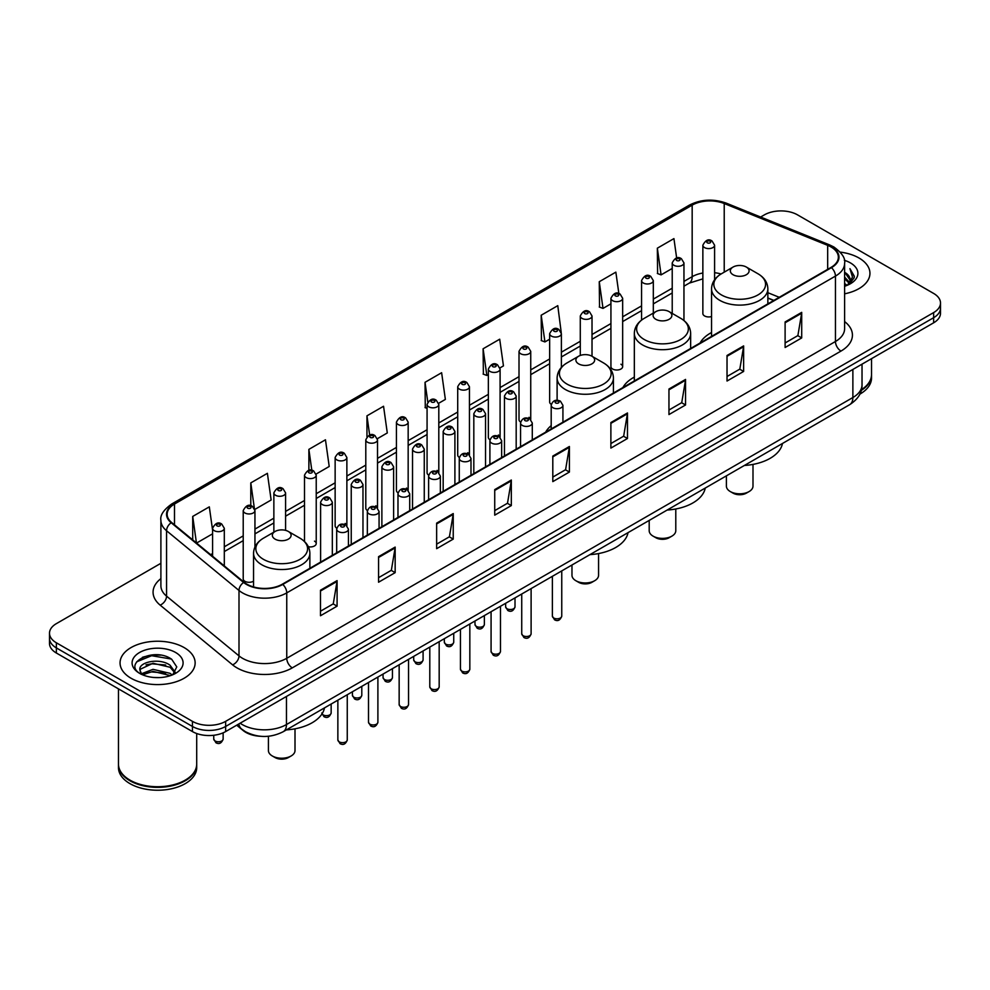 <?xml version="1.0" encoding="UTF-8"?>
<svg xmlns="http://www.w3.org/2000/svg" width="990" height="990" viewBox="0 0 990 990"><rect width="100%" height="100%" fill="white"/><g stroke="black" fill="none" stroke-linecap="round" stroke-linejoin="round"><path stroke-width="1.49" d="M551.195 425.613A41.456 23.933 0 0 0 545.676 432.147M634.33 377.103A41.456 23.933 0 0 0 622.896 387.573M711.538 332.516A41.456 23.933 0 0 0 700.103 342.986M622.661 366.622L622.661 298.287A5.866 3.391 180 0 1 619.047 301.418A5.866 3.391 180 0 1 612.649 300.688A5.866 3.391 180 0 1 610.929 298.287L610.929 366.622A5.866 3.391 0 0 0 612.649 369.022A5.866 3.391 0 0 0 619.047 369.753A5.866 3.391 0 0 0 622.661 366.622A5.866 3.391 0 0 0 620.94 364.233M561.38 367.414L561.38 333.667A5.866 3.391 180 0 1 557.754 336.798A5.866 3.391 180 0 1 551.368 336.068A5.866 3.391 180 0 1 549.648 333.667L549.648 402.014A5.866 3.391 0 0 0 551.294 404.365M530.739 419.562L530.739 351.363A5.866 3.391 180 0 1 527.113 354.494A5.866 3.391 180 0 1 520.715 353.752A5.866 3.391 180 0 1 519.007 351.363L519.007 419.698A5.866 3.391 0 0 0 520.653 422.062M498.378 434.994A5.866 3.391 0 0 1 500.086 437.246L500.099 369.06A5.866 3.391 180 0 1 496.473 372.178A5.866 3.391 180 0 1 490.075 371.448A5.866 3.391 180 0 1 488.355 369.06L488.355 437.394A5.866 3.391 0 0 0 490.013 439.746M469.446 454.942L469.446 386.743A5.866 3.391 180 0 1 465.832 389.874A5.866 3.391 180 0 1 459.434 389.144A5.866 3.391 180 0 1 457.714 386.743L457.714 455.091A5.866 3.391 0 0 0 459.372 457.442M437.085 470.386A5.866 3.391 0 0 1 438.805 472.626L438.805 404.44A5.866 3.391 180 0 1 435.179 407.571A5.866 3.391 180 0 1 428.794 406.828A5.866 3.391 180 0 1 427.074 404.44L427.074 472.775A5.866 3.391 0 0 0 428.72 475.138M408.165 490.322L408.165 422.124A5.866 3.391 180 0 1 404.539 425.255A5.866 3.391 180 0 1 398.153 424.524A5.866 3.391 180 0 1 396.433 422.124L396.433 490.471A5.866 3.391 0 0 0 398.079 492.822M375.804 505.766A5.866 3.391 0 0 1 377.512 508.006L377.524 439.82A5.866 3.391 180 0 1 373.898 442.951A5.866 3.391 180 0 1 367.5 442.221A5.866 3.391 180 0 1 365.793 439.82L365.793 508.155A5.866 3.391 0 0 0 367.439 510.518M345.164 523.462A5.866 3.391 0 0 1 346.871 525.702L346.871 457.516A5.866 3.391 180 0 1 343.258 460.647A5.866 3.391 180 0 1 336.86 459.904A5.866 3.391 180 0 1 335.14 457.516L335.14 525.851A5.866 3.391 0 0 0 336.798 528.202M254.95 547L254.95 510.593A5.866 3.391 180 0 1 251.324 513.711A5.866 3.391 180 0 1 244.938 512.981A5.866 3.391 180 0 1 243.218 510.593L243.218 578.927A5.866 3.391 0 0 0 244.938 581.316A5.866 3.391 0 0 0 253.551 581.118M714.594 279.762L714.594 245.211A5.866 3.391 180 0 1 710.968 248.342A5.866 3.391 180 0 1 704.583 247.611A5.866 3.391 180 0 1 702.863 245.211L702.863 313.558A5.866 3.391 0 0 0 704.583 315.946A5.866 3.391 0 0 0 711.538 316.528M773.71 300.502L767.856 298.139M530.727 419.55A5.866 3.391 0 0 0 529.019 417.31M469.446 454.93A5.866 3.391 0 0 0 467.726 452.69M408.152 490.322A5.866 3.391 0 0 0 406.445 488.07M308.348 546.728A5.866 3.391 0 0 0 316.231 543.547A5.866 3.391 0 0 0 314.511 541.146M260.778 736.3A23.463 13.551 180 0 1 243.194 730.558L236.684 725.187M160.726 655.157A31.284 18.067 0 0 0 142.411 657.335M160.9 563.285L56.368 623.638A23.463 13.551 0 0 0 49.5 633.216L49.5 643.438A23.463 13.551 0 0 0 56.368 653.016L192.444 731.573A23.463 13.551 0 0 0 225.633 731.573L933.632 322.814A23.463 13.551 0 0 0 940.5 313.236L940.5 308.125A23.463 13.551 0 0 1 933.632 317.703A23.463 13.551 0 0 0 940.5 308.125L940.5 303.014A23.463 13.551 0 0 0 933.632 293.436L797.556 214.879A23.463 13.551 0 0 0 764.367 214.879L760.629 217.033M49.5 633.216A23.463 13.551 0 0 0 56.368 642.795L192.444 721.351A23.463 13.551 0 0 0 225.633 721.351L225.633 726.462L933.632 317.703L225.633 726.462A23.463 13.551 0 0 1 192.444 726.462A23.463 13.551 0 0 0 225.633 726.462L225.633 731.573M56.368 642.795L56.368 647.905L192.444 726.462L56.368 647.905A23.463 13.551 0 0 1 49.5 638.327A23.463 13.551 0 0 0 56.368 647.905L56.368 653.016M858.961 257.982A37.546 21.681 0 0 0 840.201 252.116A37.546 21.681 0 0 1 858.961 257.982A37.546 21.681 0 0 1 869.95 273.314A37.546 21.681 0 0 0 858.961 257.982M184.14 647.584A37.546 21.681 0 0 0 143.228 642.881A37.546 21.681 0 0 0 120.05 662.916A37.546 21.681 0 0 0 131.039 678.237A37.546 21.681 0 0 0 171.963 682.939A37.546 21.681 0 0 0 195.141 662.916A37.546 21.681 0 0 0 184.14 647.584A37.546 21.681 0 0 0 143.228 642.881A37.546 21.681 0 0 0 120.05 662.916A37.546 21.681 0 0 0 131.039 678.237A37.546 21.681 0 0 0 171.963 682.939A37.546 21.681 0 0 0 195.141 662.916A37.546 21.681 0 0 0 184.14 647.584M831.018 246.968A25.035 14.454 180 0 1 838.357 257.19A25.035 14.454 180 0 1 831.018 267.411L282.323 584.199A25.035 14.454 180 0 1 244.122 582.269L171.678 522.534A25.035 14.454 180 0 1 167.149 514.243A25.035 14.454 180 0 1 174.488 504.034L692.171 205.14A25.035 14.454 180 0 1 724.222 203.532L827.677 245.347A25.035 14.454 180 0 1 831.018 246.968M831.464 246.708A25.653 14.813 0 0 0 828.036 245.05L724.581 203.235A25.653 14.813 0 0 0 691.725 204.893L174.042 503.774A25.653 14.813 0 0 0 171.171 522.745L243.602 582.466A25.653 14.813 0 0 0 282.769 584.447L831.464 267.659A25.653 14.813 0 0 0 831.464 246.708M320.488 590.201L320.488 615.743L337.083 606.165L337.083 580.623L320.488 590.201M320.488 611.214L333.271 603.838L337.021 581.464A6.262 3.614 -120 0 0 337.083 580.623M333.16 603.9L337.083 606.165M378.564 556.665L378.564 582.219L395.159 572.641L395.159 547.086L378.564 556.665M378.564 577.677L391.347 570.302L395.097 547.94A6.262 3.614 -120 0 0 395.159 547.086M391.236 570.364L395.159 572.641M436.639 523.141L436.639 548.683L453.234 539.105L453.234 513.562L436.639 523.141M436.639 544.154L449.423 536.778L453.173 514.404A6.262 3.614 -120 0 0 453.234 513.562M449.312 536.84L453.234 539.105M494.728 489.604L494.728 515.159L511.323 505.568L511.323 480.026L494.728 489.604M494.728 510.617L507.499 503.242L511.248 480.88A6.262 3.614 -120 0 0 511.323 480.026M507.387 503.304L511.323 505.568M785.107 321.948L785.107 347.502L801.702 337.924L801.702 312.37L785.107 321.948M785.107 342.961L797.89 335.585L801.64 313.224A6.262 3.614 -120 0 0 801.702 312.37M797.779 335.647L801.702 337.924M727.031 355.484L727.031 381.026L743.626 371.448L743.626 345.906L727.031 355.484M727.031 376.497L739.815 369.121L743.564 346.748A6.262 3.614 -120 0 0 743.626 345.906M739.703 369.183L743.626 371.448M668.955 389.008L668.955 414.562L685.55 404.984L685.55 379.43L668.955 389.008M668.955 410.033L681.739 402.645L685.488 380.284A6.262 3.614 -120 0 0 685.55 379.43M681.627 402.72L685.55 404.984M610.88 422.544L610.88 448.086L627.474 438.508L627.474 412.966L610.88 422.544M610.88 443.557L623.663 436.182L627.4 413.808A6.262 3.614 -120 0 0 627.474 412.966M623.552 436.243L627.474 438.508M552.804 456.081L552.804 481.623L569.399 472.044L569.399 446.49L552.804 456.081M552.804 477.093L565.587 469.706L569.324 447.344A6.262 3.614 -120 0 0 569.399 446.49M565.476 469.78L569.399 472.044M844.606 293.82A37.546 21.681 0 0 0 869.95 273.314A37.546 21.681 0 0 1 844.606 293.82M225.633 721.351L933.632 312.593A23.463 13.551 0 0 0 940.5 303.014M316.095 474.062L329.212 466.488L325.463 439.783L308.88 449.373L308.88 470.324M254.801 509.442L271.136 500.012L267.387 473.319L250.792 482.897L250.792 505.754M212.578 530.083L209.311 506.855L192.716 516.433L192.716 539.884M499.95 367.909L503.452 365.892L499.703 339.199L483.108 348.777L483.38 374.171M561.231 332.529L557.778 305.663L541.183 315.241L541.456 340.634M618.861 293.547L615.854 272.139L599.259 281.717L599.532 307.11M676.653 258.006L673.93 238.602L657.348 248.181L657.607 273.574M377.376 438.681L387.288 432.952L383.551 406.259L366.956 415.837L366.956 436.751M438.657 403.289L445.364 399.416L441.627 372.723L425.032 382.313L425.292 407.694M427.074 408.363L425.032 407.595M425.032 382.313L427.791 401.977M483.108 348.777L486.857 375.47L488.355 374.604M486.857 375.47L483.108 374.071M541.183 315.241L544.933 341.934L549.648 339.224M544.933 341.934L541.183 340.535M599.259 281.717L603.009 308.41L610.929 303.831M603.009 308.41L599.259 307.011M657.348 248.181L661.085 274.874L672.222 268.451M661.085 274.874L657.348 273.475M366.956 415.837L369.654 435.068M308.88 449.373L311.813 470.312M250.792 482.897L254.368 508.353M196.577 543.064L212.578 533.82M192.716 516.433L196.441 542.953M861.449 389.676A39.117 22.584 0 0 0 871.522 374.554L871.522 358.677M861.251 390.431A39.117 22.584 0 0 0 871.522 375.185A39.117 22.584 0 0 0 871.509 374.864M859.815 394.168A39.117 22.584 0 0 0 871.522 378.056L871.522 375.185M844.606 283.474L847.069 285.368M844.606 285.071L845.769 285.863M844.606 277.089L849.482 282.36M844.606 278.685L849.074 283.115M847.168 285.33A17.684 10.209 0 0 0 850.088 279.7A17.684 10.209 0 0 0 844.903 272.485L850.076 280.083M844.606 286.246A25.505 14.726 0 0 0 850.435 283.734A25.505 14.726 0 0 0 850.435 262.907A25.505 14.726 0 0 0 844.322 260.296M848.888 284.551L854.147 277.831L854.321 276.247L849.94 268.649L852.501 277.151L847.452 285.207M849.94 268.649L854.321 276.556M726.4 475.844L726.4 486.127A13.303 7.673 0 0 0 730.298 491.56L733.07 493.156A9.393 5.42 0 0 0 746.336 493.156L749.108 491.56A13.303 7.673 0 0 0 752.994 486.127L752.994 464.409M733.07 493.156L730.298 491.56A13.303 7.673 0 0 0 749.108 491.56M733.07 274.725A9.393 5.42 0 0 0 746.336 274.725A9.393 5.42 0 0 0 746.336 267.053L757.994 273.785A25.864 14.937 0 0 1 757.994 294.909A25.864 14.937 0 0 1 721.413 294.909A25.864 14.937 0 0 1 721.413 273.785C715.04 277.571 711.748 282.596 711.538 288.857A28.166 16.261 0 0 0 719.792 300.354A28.166 16.261 0 0 0 750.482 303.881A28.166 16.261 0 0 0 767.856 288.857C767.658 282.596 764.367 277.571 757.994 273.785L746.336 267.053A9.393 5.42 0 0 0 733.07 267.053A9.393 5.42 0 0 0 733.07 274.725M744.369 465.473A43.028 24.837 0 0 0 782.471 443.483M649.192 520.431L649.192 530.702A13.303 7.673 0 0 0 653.078 536.135L655.85 537.731A9.393 5.42 0 0 0 669.129 537.731L671.888 536.135A13.303 7.673 0 0 0 675.786 530.702L675.786 508.984M655.85 537.731L653.078 536.135A13.303 7.673 0 0 0 671.888 536.135M655.85 319.3A9.393 5.42 0 0 0 669.129 319.3A9.393 5.42 0 0 0 669.129 311.64L680.774 318.359A25.864 14.937 0 0 1 680.774 339.483A25.864 14.937 0 0 1 644.193 339.483A25.864 14.937 0 0 1 644.193 318.359C637.82 322.146 634.528 327.17 634.33 333.444A28.166 16.261 0 0 0 642.572 344.941A28.166 16.261 0 0 0 673.262 348.468A28.166 16.261 0 0 0 690.649 333.444C690.438 327.17 687.147 322.146 680.774 318.359L669.129 311.64A9.393 5.42 0 0 0 655.85 311.64A9.393 5.42 0 0 0 655.85 319.3M667.161 510.048A43.028 24.837 0 0 0 705.251 488.058M571.972 565.005L571.972 575.289A13.303 7.673 0 0 0 575.871 580.722L578.63 582.318A9.393 5.42 0 0 0 591.909 582.318L594.668 580.722A13.303 7.673 0 0 0 598.566 575.289L598.566 553.558M578.63 582.318L575.871 580.722A13.303 7.673 0 0 0 594.668 580.722M578.63 363.875A9.393 5.42 0 0 0 591.909 363.875A9.393 5.42 0 0 0 591.909 356.214L603.566 362.946A25.864 14.937 0 0 1 603.566 384.071A25.864 14.937 0 0 1 566.973 384.071A25.864 14.937 0 0 1 566.973 362.946C560.612 366.733 557.321 371.757 557.11 378.019A28.166 16.261 0 0 0 565.352 389.515A28.166 16.261 0 0 0 596.042 393.042A28.166 16.261 0 0 0 613.429 378.019C613.218 371.757 609.939 366.733 603.566 362.946L591.909 356.214A9.393 5.42 0 0 0 578.63 356.214A9.393 5.42 0 0 0 578.63 363.875M589.941 554.635A43.028 24.837 0 0 0 628.044 532.632M268.414 736.251L268.414 750.544A13.303 7.673 0 0 0 272.312 755.976L275.084 757.573A9.393 5.42 0 0 0 288.35 757.573L291.122 755.976A13.303 7.673 0 0 0 295.008 750.544L295.008 728.813M275.084 757.573L272.312 755.976A13.303 7.673 0 0 0 291.122 755.976M275.084 539.129A9.393 5.42 0 0 0 288.35 539.142A9.393 5.42 0 0 0 288.35 531.469L300.007 538.201A25.864 14.937 0 0 1 300.007 559.325A25.864 14.937 0 0 1 263.427 559.325A25.864 14.937 0 0 1 263.427 538.201C257.053 541.988 253.762 547.012 253.551 553.274A28.166 16.261 0 0 0 261.805 564.77A28.166 16.261 0 0 0 292.496 568.297A28.166 16.261 0 0 0 309.87 553.274C309.672 547.012 306.38 541.988 300.007 538.201L288.35 531.469A9.393 5.42 0 0 0 275.084 531.469A9.393 5.42 0 0 0 275.084 539.129M286.382 729.89A43.028 24.837 0 0 0 324.485 707.887M185.118 780.194A38.721 22.349 0 0 1 184.969 780.269A38.721 22.349 0 0 1 130.21 780.269L129.938 780.12A39.117 22.584 0 0 0 185.254 780.108A39.117 22.584 0 0 0 196.701 764.144L196.701 733.516M118.491 764.466A39.117 22.584 0 0 0 118.478 764.787A39.117 22.584 0 0 0 129.938 780.751A39.117 22.584 0 0 0 172.557 785.652A39.117 22.584 0 0 0 196.701 764.787A39.117 22.584 0 0 0 196.701 764.466M118.478 764.787L118.478 767.658A39.117 22.584 0 0 0 129.938 783.622A39.117 22.584 0 0 0 172.557 788.523A39.117 22.584 0 0 0 196.701 767.658L196.701 764.787M153.326 677.432L159.279 677.606M141.632 673.695L153.017 669.339L170.094 673.336L172.173 674.994M142.671 674.784L153.017 671.369L170.478 675.626M141.805 674.475L139.974 670.193A17.684 10.209 0 0 0 142.832 674.92M175.18 672.247L170.094 665.231C159.489 657.31 137.647 662.199 139.974 670.193L139.912 669.413M140.023 670.44L140.518 669.129L153.017 663.263L170.094 667.26L174.772 672.767M172.767 674.747L176.764 666.901L171.715 659.291C153.821 646.421 122.017 663.374 140.382 673.769L141.285 674.326M175.626 652.497A25.505 14.726 0 0 0 139.565 652.497A25.505 14.726 0 0 0 139.565 673.324A25.505 14.726 0 0 0 175.626 673.324A25.505 14.726 0 0 0 175.626 652.497M118.478 688.879L118.478 764.144A39.117 22.584 0 0 0 129.938 780.108A39.117 22.584 0 0 0 129.938 780.12L130.21 780.269M136.645 661.84L151.631 655.702L171.369 659.055M146 664.835L151.631 663.807L165.714 665.02M146 672.94L151.631 671.925L165.714 673.126M240.125 723.207A31.284 18.067 0 0 0 242.228 724.544A31.284 18.067 0 0 0 286.469 724.544L852.873 397.535A31.284 18.067 0 0 0 862.03 384.764C862.265 392.535 858.132 399.18 849.63 404.7L283.227 731.709A15.642 9.034 60 0 0 286.469 724.544L286.469 696.44M852.873 369.443L852.873 397.535A15.642 9.034 60 0 1 849.63 404.7M238.85 723.938A15.642 10.469 129.5 0 0 241.585 729.024L236.833 725.113M933.632 322.814L933.632 312.593M192.444 731.573L192.444 721.351M844.606 321.564A39.117 22.584 180 0 1 840.98 351.079L292.285 667.866A7.821 4.517 60 0 1 286.754 658.288L835.449 341.5A31.284 18.067 0 0 0 844.606 328.717L844.606 263.315A31.284 18.067 180 0 1 835.449 276.099A7.821 4.517 -120 0 0 831.464 267.659M292.285 667.866A39.117 22.584 180 0 1 236.969 667.866A39.117 22.584 180 0 1 232.588 664.847L160.145 605.125A39.117 22.584 180 0 1 160.9 578.618M242.501 658.288A31.284 18.067 0 0 0 286.754 658.288L286.754 592.886A31.284 18.067 180 0 1 238.998 590.473L166.555 530.739A31.284 18.067 180 0 1 160.9 520.381L160.9 585.783A31.284 18.067 0 0 0 166.555 596.141L238.998 655.875A31.284 18.067 0 0 0 242.501 658.288M844.606 263.315C845.658 258.427 842.057 252.982 833.827 246.968L829.719 244.963A7.821 3.663 112 0 0 828.036 245.05M829.719 244.963L726.264 203.148C713.307 198.557 701.007 199.225 689.362 205.14A7.821 4.517 60 0 1 691.725 204.893M174.042 503.774A7.821 4.517 -120 0 0 171.678 504.021C163.56 509.862 159.959 515.307 160.9 520.381M171.171 522.745A7.821 5.235 129.5 0 0 166.555 530.739L166.555 596.141A7.821 5.235 -50.5 0 1 160.145 605.125M726.264 203.148A7.821 3.663 112 0 0 724.581 203.235M243.602 582.466A7.821 5.235 129.5 0 0 238.998 590.473L238.998 655.875A7.821 5.235 -50.5 0 1 232.588 664.847M282.769 584.447A7.821 4.517 60 0 1 286.754 592.886L835.449 276.099L835.449 341.5A7.821 4.517 60 0 0 840.98 351.079M174.488 504.034L174.488 524.849M827.677 245.347L827.677 269.342M724.222 203.532L724.222 272.163M779.241 297.297L767.856 292.706M721.079 273.983A25.035 14.454 0 0 0 714.594 272.708M702.863 273.03A25.035 14.454 0 0 0 692.171 276.68L683.954 281.42M692.171 205.14L692.171 276.68A14.083 8.13 60 0 1 689.25 283.128L683.954 286.184M672.222 288.201L653.313 299.116M641.57 305.885L622.661 316.812M610.929 323.582L592.02 334.496M580.288 341.278L561.38 352.193M549.648 358.962L530.739 369.889M519.007 376.658L500.099 387.573M488.355 394.354L469.446 405.269M457.714 412.038L438.805 422.953M427.074 429.734L408.165 440.649M396.433 447.418L377.524 458.345M365.793 465.114L346.871 476.029M335.14 482.811L316.231 493.725M304.499 500.495L285.59 511.409M273.859 518.191L254.95 529.106M243.218 535.887L224.309 546.802M212.578 553.571L210.66 554.672M552.804 456.885L569.324 447.344M610.88 423.349L627.4 413.808M668.955 389.825L685.488 380.284M727.031 356.289L743.564 346.748M785.107 322.765L801.64 313.224M494.728 490.421L511.248 480.88M436.639 523.945L453.173 514.404M378.564 557.481L395.097 547.94M320.488 591.005L337.021 581.464M561.751 616.102C560.204 620.322 557.803 621.559 554.548 619.802L552.37 616.102A4.69 2.71 0 0 0 553.744 618.02A4.69 2.71 0 0 0 558.855 618.601A4.69 2.71 0 0 0 561.751 616.102L561.751 570.908M552.915 407.732A5.866 3.391 180 0 1 551.195 405.331C552.692 400.517 555.761 399.118 560.402 401.148L562.926 405.331A5.866 3.391 180 0 1 559.3 408.462A5.866 3.391 180 0 1 552.915 407.732M558.447 401.334A1.955 1.126 0 0 0 555.675 401.334A1.955 1.126 0 0 0 555.675 402.93A1.955 1.126 0 0 0 558.447 402.93A1.955 1.126 0 0 0 558.447 401.334M531.11 633.786C529.563 638.018 527.163 639.243 523.908 637.498L521.73 633.786A4.69 2.71 0 0 0 523.104 635.704A4.69 2.71 0 0 0 528.215 636.298A4.69 2.71 0 0 0 531.11 633.786L531.11 588.592M522.274 425.415A5.866 3.391 180 0 1 520.554 423.027C522.052 418.213 525.121 416.815 529.761 418.832L532.286 423.027A5.866 3.391 180 0 1 528.66 426.158A5.866 3.391 180 0 1 522.274 425.415M527.806 419.03A1.955 1.126 0 0 0 525.034 419.03A1.955 1.126 0 0 0 525.034 420.626A1.955 1.126 0 0 0 527.806 420.626A1.955 1.126 0 0 0 527.806 419.03M500.47 651.482C498.923 655.702 496.522 656.939 493.268 655.194L491.077 651.482A4.69 2.71 0 0 0 492.451 653.4A4.69 2.71 0 0 0 497.574 653.982A4.69 2.71 0 0 0 500.47 651.482L500.47 606.288M491.622 443.112A5.866 3.391 180 0 1 489.901 440.711C491.411 435.897 494.48 434.511 499.108 436.528L501.645 440.711A5.866 3.391 180 0 1 498.019 443.842A5.866 3.391 180 0 1 491.622 443.112M497.153 436.726A1.955 1.126 0 0 0 494.394 436.726A1.955 1.126 0 0 0 494.394 438.322A1.955 1.126 0 0 0 497.153 438.322A1.955 1.126 0 0 0 497.153 436.726M469.829 669.178C468.282 673.398 465.882 674.635 462.627 672.878L460.437 669.178A4.69 2.71 0 0 0 461.81 671.096A4.69 2.71 0 0 0 466.933 671.678A4.69 2.71 0 0 0 469.829 669.178L469.829 623.985M460.981 460.796A5.866 3.391 180 0 1 459.261 458.407C460.758 453.593 463.827 452.195 468.468 454.224L470.993 458.407A5.866 3.391 180 0 1 467.379 461.538A5.866 3.391 180 0 1 460.981 460.796M466.513 454.41A1.955 1.126 0 0 0 463.753 454.41A1.955 1.126 0 0 0 463.753 456.006A1.955 1.126 0 0 0 466.513 456.006A1.955 1.126 0 0 0 466.513 454.41M439.176 686.862C437.642 691.082 435.241 692.319 431.974 690.574L429.796 686.862A4.69 2.71 0 0 0 431.17 688.78A4.69 2.71 0 0 0 436.281 689.374A4.69 2.71 0 0 0 439.176 686.862L439.176 641.668M430.341 478.492A5.866 3.391 180 0 1 428.621 476.103C430.118 471.289 433.187 469.891 437.828 471.908L440.352 476.103A5.866 3.391 180 0 1 436.739 479.222A5.866 3.391 180 0 1 430.341 478.492M435.872 472.106A1.955 1.126 0 0 0 433.1 472.106A1.955 1.126 0 0 0 433.1 473.703A1.955 1.126 0 0 0 435.872 473.703A1.955 1.126 0 0 0 435.872 472.106M408.536 704.558C406.989 708.778 404.588 710.016 401.334 708.271L399.156 704.558A4.69 2.71 0 0 0 400.529 706.476A4.69 2.71 0 0 0 405.64 707.058A4.69 2.71 0 0 0 408.536 704.558L408.536 659.365M399.7 496.188A5.866 3.391 180 0 1 397.98 493.787C399.477 488.973 402.546 487.575 407.187 489.604L409.712 493.787A5.866 3.391 180 0 1 406.086 496.918A5.866 3.391 180 0 1 399.7 496.188M405.232 489.803A1.955 1.126 0 0 0 402.46 489.803A1.955 1.126 0 0 0 402.46 491.399A1.955 1.126 0 0 0 405.232 491.399A1.955 1.126 0 0 0 405.232 489.803M377.895 722.255C376.349 726.474 373.948 727.712 370.693 725.955L368.503 722.255A4.69 2.71 0 0 0 369.889 724.16A4.69 2.71 0 0 0 375 724.754A4.69 2.71 0 0 0 377.895 722.255L377.895 677.061M369.06 513.872A5.866 3.391 180 0 1 367.339 511.483C368.837 506.67 371.906 505.271 376.546 507.301L379.071 511.483A5.866 3.391 180 0 1 375.445 514.614A5.866 3.391 180 0 1 369.06 513.872M374.591 507.486A1.955 1.126 0 0 0 371.819 507.486A1.955 1.126 0 0 0 371.819 509.083A1.955 1.126 0 0 0 374.591 509.083A1.955 1.126 0 0 0 374.591 507.486M347.255 739.938C345.708 744.158 343.307 745.396 340.053 743.651L337.862 739.938A4.69 2.71 0 0 0 339.236 741.857A4.69 2.71 0 0 0 344.359 742.451A4.69 2.71 0 0 0 347.255 739.938L347.255 694.745M338.407 531.568A5.866 3.391 180 0 1 336.687 529.167C338.196 524.354 341.265 522.968 345.894 524.985L348.43 529.167A5.866 3.391 180 0 1 344.805 532.298A5.866 3.391 180 0 1 338.407 531.568M343.938 525.183A1.955 1.126 0 0 0 341.179 525.183A1.955 1.126 0 0 0 341.179 526.779A1.955 1.126 0 0 0 343.938 526.779A1.955 1.126 0 0 0 343.938 525.183M507.004 608.726A4.69 2.71 0 0 0 512.115 609.308A4.69 2.71 0 0 0 515.01 606.808C513.464 611.028 511.063 612.265 507.808 610.508L505.63 606.808A4.69 2.71 0 0 0 507.004 608.726M516.186 449.175L516.186 396.037A5.866 3.391 180 0 1 512.572 399.168A5.866 3.391 180 0 1 506.175 398.438A5.866 3.391 180 0 1 504.454 396.037L504.454 455.945M508.934 393.649A1.955 1.126 0 0 0 511.706 393.649A1.955 1.126 0 0 0 511.706 392.052A1.955 1.126 0 0 0 508.934 392.052A1.955 1.126 0 0 0 508.934 393.649M476.363 626.41A4.69 2.71 0 0 0 481.474 627.004A4.69 2.71 0 0 0 484.37 624.504C482.823 628.724 480.422 629.962 477.168 628.205L474.99 624.504A4.69 2.71 0 0 0 476.363 626.41M485.546 466.872L485.546 413.733A5.866 3.391 180 0 1 481.92 416.864A5.866 3.391 180 0 1 475.534 416.122A5.866 3.391 180 0 1 473.814 413.733L473.814 473.641M478.294 411.333A1.955 1.126 0 0 0 481.066 411.333A1.955 1.126 0 0 0 481.066 409.736A1.955 1.126 0 0 0 478.294 409.736A1.955 1.126 0 0 0 478.294 411.333M445.723 644.106A4.69 2.71 0 0 0 450.834 644.688A4.69 2.71 0 0 0 453.729 642.188C452.183 646.408 449.782 647.646 446.527 645.901L444.337 642.188A4.69 2.71 0 0 0 445.723 644.106M454.905 484.555L454.905 431.417A5.866 3.391 180 0 1 451.279 434.548A5.866 3.391 180 0 1 444.881 433.818A5.866 3.391 180 0 1 443.174 431.417L443.174 491.337M447.653 429.029A1.955 1.126 0 0 0 450.413 429.029A1.955 1.126 0 0 0 450.413 427.433A1.955 1.126 0 0 0 447.653 427.433A1.955 1.126 0 0 0 447.653 429.029M415.07 661.803A4.69 2.71 0 0 0 420.193 662.384A4.69 2.71 0 0 0 423.089 659.885C421.542 664.104 419.141 665.342 415.887 663.585L413.696 659.885A4.69 2.71 0 0 0 415.07 661.803M424.264 502.252L424.264 449.114A5.866 3.391 180 0 1 420.639 452.244A5.866 3.391 180 0 1 414.241 451.502A5.866 3.391 180 0 1 412.521 449.114L412.521 509.021M417.013 446.713A1.955 1.126 0 0 0 419.772 446.713A1.955 1.126 0 0 0 419.772 445.116A1.955 1.126 0 0 0 417.013 445.116A1.955 1.126 0 0 0 417.013 446.713M384.429 679.487A4.69 2.71 0 0 0 389.54 680.08A4.69 2.71 0 0 0 392.448 677.568C390.901 681.801 388.501 683.026 385.246 681.281L383.056 677.568A4.69 2.71 0 0 0 384.429 679.487M393.612 519.936L393.612 466.81A5.866 3.391 180 0 1 389.998 469.928A5.866 3.391 180 0 1 383.6 469.198A5.866 3.391 180 0 1 381.88 466.81L381.88 526.717M386.372 464.409A1.955 1.126 0 0 0 389.132 464.409A1.955 1.126 0 0 0 389.132 462.813A1.955 1.126 0 0 0 386.372 462.813A1.955 1.126 0 0 0 386.372 464.409M353.789 697.183A4.69 2.71 0 0 0 358.9 697.764A4.69 2.71 0 0 0 361.796 695.265C360.249 699.485 357.848 700.722 354.593 698.977L352.415 695.265A4.69 2.71 0 0 0 353.789 697.183M362.971 537.632L362.971 484.494A5.866 3.391 180 0 1 359.358 487.625A5.866 3.391 180 0 1 352.96 486.894A5.866 3.391 180 0 1 351.24 484.494L351.24 544.401M355.719 482.105A1.955 1.126 0 0 0 358.491 482.105A1.955 1.126 0 0 0 358.491 480.509A1.955 1.126 0 0 0 355.719 480.509A1.955 1.126 0 0 0 355.719 482.105M322.035 713.864A4.69 2.71 0 0 0 323.148 714.879A4.69 2.71 0 0 0 328.259 715.461A4.69 2.71 0 0 0 331.155 712.961C329.608 717.181 327.207 718.418 323.953 716.661L321.775 712.961M332.331 555.328L332.331 502.19A5.866 3.391 180 0 1 328.705 505.321A5.866 3.391 180 0 1 322.319 504.578A5.866 3.391 180 0 1 320.599 502.19L320.599 562.097M325.079 499.789A1.955 1.126 0 0 0 327.851 499.789A1.955 1.126 0 0 0 327.851 498.193A1.955 1.126 0 0 0 325.079 498.193A1.955 1.126 0 0 0 325.079 499.789M707.343 242.822A1.955 1.126 0 0 0 710.115 242.822A1.955 1.126 0 0 0 710.115 241.226A1.955 1.126 0 0 0 707.343 241.226A1.955 1.126 0 0 0 707.343 242.822M683.954 320.537L683.954 262.907A5.866 3.391 180 0 1 680.328 266.038A5.866 3.391 180 0 1 673.93 265.295A5.866 3.391 180 0 1 672.222 262.907L672.222 313.422M676.702 260.506A1.955 1.126 0 0 0 679.462 260.506A1.955 1.126 0 0 0 679.462 258.91A1.955 1.126 0 0 0 676.702 258.91A1.955 1.126 0 0 0 676.702 260.506M653.313 313.1L653.313 280.591A5.866 3.391 180 0 1 649.688 283.722A5.866 3.391 180 0 1 643.29 282.992A5.866 3.391 180 0 1 641.57 280.591L641.57 320.104M646.062 278.202A1.955 1.126 0 0 0 648.821 278.202A1.955 1.126 0 0 0 648.821 276.606A1.955 1.126 0 0 0 646.062 276.606A1.955 1.126 0 0 0 646.062 278.202M615.409 295.886A1.955 1.126 0 0 0 618.181 295.886A1.955 1.126 0 0 0 618.181 294.29A1.955 1.126 0 0 0 615.409 294.29A1.955 1.126 0 0 0 615.409 295.886M592.02 356.276L592.02 315.983A5.866 3.391 180 0 1 588.394 319.114A5.866 3.391 180 0 1 582.009 318.372A5.866 3.391 180 0 1 580.288 315.983L580.288 355.46M584.768 313.583A1.955 1.126 0 0 0 587.54 313.583A1.955 1.126 0 0 0 587.54 311.986A1.955 1.126 0 0 0 584.768 311.986A1.955 1.126 0 0 0 584.768 313.583M554.128 331.279A1.955 1.126 0 0 0 556.9 331.279A1.955 1.126 0 0 0 556.9 329.682A1.955 1.126 0 0 0 554.128 329.682A1.955 1.126 0 0 0 554.128 331.279M523.487 348.963A1.955 1.126 0 0 0 526.247 348.963A1.955 1.126 0 0 0 526.247 347.366A1.955 1.126 0 0 0 523.487 347.366A1.955 1.126 0 0 0 523.487 348.963M492.847 366.659A1.955 1.126 0 0 0 495.606 366.659A1.955 1.126 0 0 0 495.606 365.062A1.955 1.126 0 0 0 492.847 365.062A1.955 1.126 0 0 0 492.847 366.659M462.194 384.355A1.955 1.126 0 0 0 464.966 384.355A1.955 1.126 0 0 0 464.966 382.759A1.955 1.126 0 0 0 462.194 382.759A1.955 1.126 0 0 0 462.194 384.355M431.553 402.039A1.955 1.126 0 0 0 434.325 402.039A1.955 1.126 0 0 0 434.325 400.443A1.955 1.126 0 0 0 431.553 400.443A1.955 1.126 0 0 0 431.553 402.039M400.913 419.735A1.955 1.126 0 0 0 403.685 419.735A1.955 1.126 0 0 0 403.685 418.139A1.955 1.126 0 0 0 400.913 418.139A1.955 1.126 0 0 0 400.913 419.735M370.272 437.419A1.955 1.126 0 0 0 373.032 437.419A1.955 1.126 0 0 0 373.032 435.823A1.955 1.126 0 0 0 370.272 435.823A1.955 1.126 0 0 0 370.272 437.419M339.632 455.115A1.955 1.126 0 0 0 342.392 455.115A1.955 1.126 0 0 0 342.392 453.519A1.955 1.126 0 0 0 339.632 453.519A1.955 1.126 0 0 0 339.632 455.115M316.231 543.547L316.231 475.2A5.866 3.391 180 0 1 312.617 478.331A5.866 3.391 180 0 1 306.219 477.601A5.866 3.391 180 0 1 304.499 475.2L304.499 541.53M308.979 472.812A1.955 1.126 0 0 0 311.751 472.812A1.955 1.126 0 0 0 311.751 471.215A1.955 1.126 0 0 0 308.979 471.215A1.955 1.126 0 0 0 308.979 472.812M285.59 530.368L285.59 492.896A5.866 3.391 180 0 1 281.964 496.027A5.866 3.391 180 0 1 275.579 495.285A5.866 3.391 180 0 1 273.859 492.896L273.859 532.175M278.339 490.496A1.955 1.126 0 0 0 281.111 490.496A1.955 1.126 0 0 0 281.111 488.899A1.955 1.126 0 0 0 278.339 488.899A1.955 1.126 0 0 0 278.339 490.496M247.698 508.192A1.955 1.126 0 0 0 250.47 508.192A1.955 1.126 0 0 0 250.47 506.595A1.955 1.126 0 0 0 247.698 506.595A1.955 1.126 0 0 0 247.698 508.192M215.115 740.966A4.69 2.71 0 0 0 220.238 741.547A4.69 2.71 0 0 0 223.134 739.047C221.587 743.267 219.186 744.505 215.931 742.76L213.741 739.047A4.69 2.71 0 0 0 215.115 740.966M224.309 565.921L224.309 528.276A5.866 3.391 180 0 1 220.683 531.407A5.866 3.391 180 0 1 214.286 530.677A5.866 3.391 180 0 1 212.578 528.276L212.578 556.256M217.058 525.888A1.955 1.126 0 0 0 219.817 525.888A1.955 1.126 0 0 0 219.817 524.292A1.955 1.126 0 0 0 217.058 524.292A1.955 1.126 0 0 0 217.058 525.888M283.227 731.709C270.641 738.033 258.056 738.033 245.458 731.709L241.585 729.024M862.03 384.764L862.03 364.147M689.362 205.14L171.678 504.021M715.423 278.685L714.594 278.611M702.863 278.858L689.25 283.128M672.222 292.966L653.313 303.881M641.57 310.65L622.661 321.564M610.929 328.346L592.02 339.261M580.288 346.03L561.38 356.957M549.648 363.726L530.739 374.641M519.007 381.422L500.099 392.337M488.355 399.106L469.446 410.033M457.714 416.802L438.805 427.717M427.074 434.499L408.165 445.413M396.433 452.183L377.524 463.097M365.793 469.879L346.871 480.793M335.14 487.563L316.231 498.49M304.499 505.259L285.59 516.174M273.859 522.955L254.95 533.87M243.218 540.639L224.309 551.566M773.883 300.403L767.856 297.965M767.856 303.868L767.856 288.857M711.538 336.39L711.538 288.857M733.07 267.053L721.413 273.785M690.649 348.455L690.649 333.444M634.33 380.964L634.33 333.444M655.85 311.64L644.193 318.359M613.429 393.03L613.429 378.019M557.11 400.294L557.11 378.019M578.63 356.214L566.973 362.946M309.87 568.285L309.87 553.274M253.551 586.934L253.551 553.274M275.084 531.469L263.427 538.201M552.37 616.102L552.37 576.329M551.195 428.967L551.195 405.331M562.926 422.186L562.926 405.331M521.73 633.786L521.73 594.012M520.554 446.651L520.554 423.027M532.286 439.882L532.286 423.027M491.077 651.482L491.077 611.709M489.901 464.347L489.901 440.711M501.645 457.578L501.645 440.711M460.437 669.178L460.437 629.405M459.261 482.043L459.261 458.407M470.993 475.262L470.993 458.407M429.796 686.862L429.796 647.089M428.621 499.727L428.621 476.103M440.352 492.958L440.352 476.103M399.156 704.558L399.156 664.785M397.98 517.423L397.98 493.787M409.712 510.642L409.712 493.787M368.503 722.255L368.503 682.481M367.339 535.12L367.339 511.483M379.071 528.338L379.071 511.483M337.862 739.938L337.862 700.165M336.687 552.804L336.687 529.167M348.43 546.034L348.43 529.167M515.01 606.808L515.01 597.886M516.186 396.037L513.662 391.854C510.258 389.392 507.189 390.79 504.454 396.037M505.63 606.808L505.63 603.306M484.37 624.504L484.37 615.582M485.546 413.733L483.021 409.538C479.618 407.088 476.549 408.486 473.814 413.733M474.99 624.504L474.99 621.002M453.729 642.188L453.729 633.278M454.905 431.417L452.368 427.235C448.965 424.784 445.908 426.17 443.174 431.417M444.337 642.188L444.337 638.699M423.089 659.885L423.089 650.962M424.264 449.114L421.728 444.931C418.325 442.468 415.256 443.867 412.521 449.114M413.696 659.885L413.696 656.382M392.448 677.568L392.448 668.658M393.612 466.81L391.087 462.615C387.684 460.164 384.615 461.563 381.88 466.81M383.056 677.568L383.056 674.079M361.796 695.265L361.796 686.355M362.971 484.494L360.447 480.311C357.043 477.848 353.975 479.247 351.24 484.494M352.415 695.265L352.415 691.763M331.155 712.961L331.155 704.038M332.331 502.19L329.806 498.007C326.403 495.545 323.334 496.943 320.599 502.19M714.594 245.211L712.07 241.028C708.667 238.565 705.598 239.964 702.863 245.211M683.954 262.907L681.417 258.724C678.014 256.262 674.945 257.66 672.222 262.907M653.313 280.591L650.777 276.408C647.373 273.958 644.304 275.344 641.57 280.591M622.661 298.287L620.136 294.104C616.733 291.642 613.664 293.04 610.929 298.287M592.02 315.983L589.495 311.788C586.092 309.338 583.023 310.736 580.288 315.983M561.38 333.667L558.855 329.484C555.452 327.022 552.383 328.42 549.648 333.667M530.739 351.363L528.202 347.181C524.799 344.718 521.73 346.116 519.007 351.363M500.099 369.06L497.562 364.864C494.159 362.414 491.089 363.8 488.355 369.06M469.446 386.743L466.921 382.561C463.518 380.098 460.449 381.496 457.714 386.743M438.805 404.44L436.281 400.257C432.878 397.794 429.808 399.193 427.074 404.44M408.165 422.124L405.64 417.941C402.237 415.491 399.168 416.877 396.433 422.124M377.524 439.82L374.987 435.637C371.584 433.175 368.515 434.573 365.793 439.82M346.871 457.516L344.347 453.321C340.944 450.871 337.875 452.269 335.14 457.516M316.231 475.2L313.706 471.017C310.303 468.555 307.234 469.953 304.499 475.2M285.59 492.896L283.066 488.714C279.663 486.251 276.594 487.649 273.859 492.896M254.95 510.593L252.425 506.397C249.022 503.947 245.953 505.333 243.218 510.593M223.134 739.047L223.134 732.823M224.309 528.276L221.772 524.094C218.369 521.631 215.3 523.029 212.578 528.276M213.741 739.047L213.741 735.261"/></g></svg>
